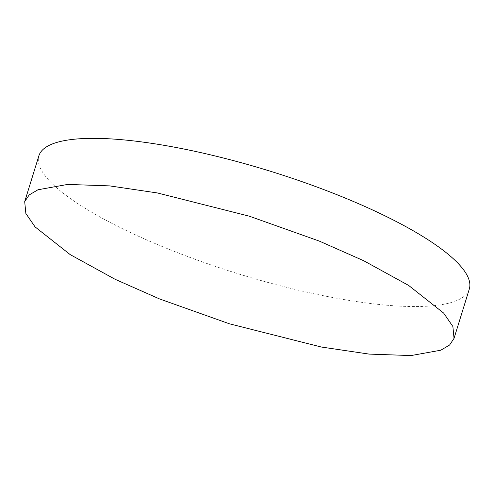 <?xml version="1.0" encoding="UTF-8"?>
<svg xmlns="http://www.w3.org/2000/svg" width="494" height="494" viewBox="0 0 494 494"><rect width="100%" height="100%" fill="white"/><g stroke="black" fill="none" stroke-linecap="round" stroke-linejoin="round"><path stroke-width="0.37" stroke-dasharray="2.47 1.85" d="M469.3 289.064A225.283 53.741 17.2 0 1 174.221 251.372A225.283 53.741 17.2 0 1 38.878 155.826"/><path stroke-width="0.74" d="M24.7 201.638L38.878 155.826A225.283 53.741 17.2 0 1 333.963 193.524A225.283 53.741 17.2 0 1 469.3 289.064L454.042 338.353L449.602 345.016L440.784 350.215L411.057 355.563L369.117 354.099L321.267 347.016L229.444 323.805L159.5 298.919L115.071 279.277L70.173 254.595L35.068 226.888L25.861 213.482L24.7 201.638L29.146 194.969L37.958 189.77L67.69 184.423L109.625 185.886L157.475 192.969L249.303 216.181L319.241 241.066L363.67 260.715L408.575 285.39L443.674 313.103L452.881 326.509L454.042 338.353"/></g></svg>
